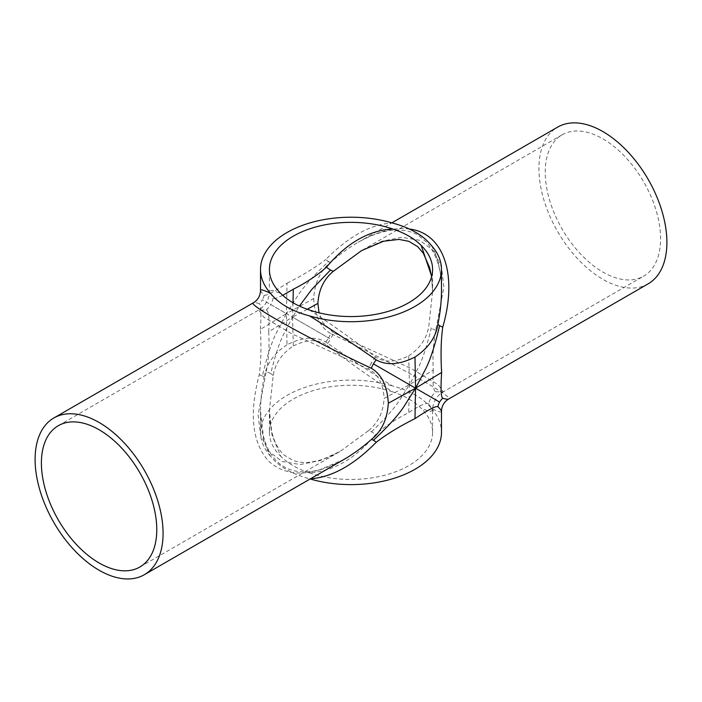 <?xml version="1.0" encoding="UTF-8"?>
<svg xmlns="http://www.w3.org/2000/svg" width="702" height="702" viewBox="0 0 702 702"><rect width="100%" height="100%" fill="white"/><g stroke="black" fill="none" stroke-linecap="round" stroke-linejoin="round"><path stroke-width="0.53" stroke-dasharray="3.51 2.63" d="M441.488 411.39C441.426 412.671 438.074 411.688 431.449 408.441C423.236 398.192 410.231 390.681 392.427 385.916C371.016 372.569 348.789 357.915 325.737 341.935C315.338 336.109 302.422 337.048 287.013 344.743L286.442 313.636L277.079 331.476C271.99 340.997 267.102 355.896 262.399 376.167A14.251 2.983 12.4 0 1 264.11 377.518C261.723 389.391 260.521 400.675 260.512 411.381L260.512 411.398C260.574 429.545 263.926 444.506 270.551 456.282C278.764 466.532 291.769 474.043 309.573 478.808L310.521 478.773M287.013 344.743C273.683 353.65 266.049 364.566 264.11 377.518M409.494 229.045C394.208 227.097 377.106 231.502 358.195 242.269L358.125 242.313C348.859 247.674 339.68 254.352 330.589 262.355C320.349 270.507 314.707 282.581 313.671 298.578L286.442 313.636L328.571 337.96A14.251 7.862 -60 0 0 330.589 333.529C391.584 362.092 455.107 397.35 448.613 399.043M325.737 341.935A14.251 7.862 -60 0 0 328.571 337.96M313.671 298.578C314.707 315.777 320.349 327.43 330.589 333.529M260.512 290.435C260.521 291.225 261.723 292.795 264.11 295.138C266.049 296.068 273.683 292.093 287.013 283.196L286.442 313.636L297.209 296.613C302.913 287.443 313.373 275.754 328.571 261.548A14.251 2.983 -132.4 0 1 325.737 259.556C348.789 236.267 371.016 224.087 392.427 223.017M330.589 262.355A14.251 2.983 -132.4 0 1 328.571 261.548M287.013 283.196C302.43 275.491 315.338 267.62 325.737 259.556M260.512 411.398L263.399 436.179C267.971 453.466 276.755 464.566 289.759 469.498C298.736 472.586 308.722 472.665 319.708 469.752L343.804 459.556C311.846 476.956 286.793 477.492 268.638 461.161C252.097 442.672 248.973 413.855 259.257 374.71C261.03 361.67 261.398 346.551 260.363 329.361L286.442 313.636L262.399 299.754A14.251 13.829 120 0 1 259.257 303.545C256.028 302.65 254.071 302.395 253.387 302.781M264.11 295.138A14.251 13.829 120 0 1 262.399 299.754M260.363 329.361C261.398 313.364 261.03 304.756 259.257 303.545M307.3 309.249L292.515 317.146L299.385 306.063M431.309 397.279L409.485 384.678L408.687 412.609C395.717 419.182 384.67 426.518 375.552 434.635C355.502 458.625 333.45 471.367 309.389 472.876C297.306 468.883 287.785 463.381 280.826 456.379L272.069 435.354L269.419 410.354L273.201 375.544C275.228 363.338 281.932 353.492 293.313 345.998L292.515 317.146L330.51 339.084A21.376 12.118 120 0 1 326.448 344.796C346.498 360.486 368.55 376.167 392.611 391.848C404.694 395.84 414.215 401.333 421.174 408.336L429.94 411.547L432.581 410.354L428.799 403.887A21.376 20.639 120 0 1 431.309 397.279A21.376 20.639 120 0 1 435.775 391.804L443.269 391.848L438.329 384.784L411.214 368.55L333.432 332.713A21.376 12.118 120 0 1 330.51 339.084M333.432 332.713L322.938 322.657L319.024 312.794M293.313 345.998C306.283 339.435 317.33 339.031 326.448 344.796M562.126 134.819A81.581 47.104 60 0 1 643.708 181.923A81.581 47.104 60 0 1 643.708 276.123A81.581 47.104 60 0 1 580.835 254.264A81.581 47.104 60 0 1 545.226 172.165A81.581 47.104 60 0 1 562.126 134.819L361.688 250.535L381.765 241.26L401.772 237.311L419.866 240.321L433.625 250.807L441.54 267.181L443.883 286.995L435.775 330.309C433.318 342.269 432.485 355.502 433.274 370.024L409.485 384.678L384.099 398.411C383.301 383.897 378.124 374.131 368.568 369.112L290.786 333.266L263.662 317.041L258.731 309.977L266.225 310.021C268.682 310.942 269.515 318.208 268.726 331.8L292.515 317.146L284.161 333.187C279.747 341.611 275.254 355.089 270.691 373.622A21.376 4.265 -166.7 0 0 266.225 371.516L258.117 414.829L260.46 434.643L268.375 451.017L282.125 461.504L300.237 464.513L320.235 460.565L340.312 451.289L368.568 430.607A21.376 4.265 -133.3 0 1 371.49 431.818A21.376 4.265 -133.3 0 1 375.552 434.635M273.201 375.544A21.376 4.265 -166.7 0 0 270.691 373.622M268.726 331.8C269.515 346.323 268.682 359.556 266.225 371.516M292.997 302.781L292.515 317.146L270.691 304.545A21.376 20.639 -60 0 0 273.201 297.938L269.419 291.47L272.069 290.277L280.826 293.489M266.225 310.021A21.376 20.639 -60 0 0 270.691 304.545M282.783 295.323L275.105 298.701L273.201 297.938M433.274 370.024C432.485 383.617 433.318 390.882 435.775 391.804M309.389 309.977C333.45 325.658 355.502 341.339 375.552 357.028C384.67 362.794 395.717 362.39 408.687 355.826L409.485 384.678L417.839 368.638C422.253 360.214 426.746 346.727 431.309 328.194A21.376 4.265 13.3 0 1 428.799 326.281L432.581 291.47L431.695 276.412M435.775 330.309A21.376 4.265 13.3 0 1 431.309 328.194M408.687 355.826C420.068 348.332 426.772 338.487 428.799 326.281M371.49 431.818C385.258 418.603 394.682 407.967 399.771 399.929L409.485 384.678L371.49 362.741A21.376 12.118 -60 0 0 368.568 369.112M375.552 357.028A21.376 12.118 -60 0 0 371.49 362.741M368.568 430.607C378.124 422.744 383.301 412.013 384.099 398.411M428.799 403.887C426.772 402.211 420.068 405.124 408.687 412.609M58.292 425.702L258.731 309.977C265.575 305.712 269.129 299.543 269.419 291.47L269.419 269.463M392.611 391.848A81.581 47.104 0 0 0 310.617 391.435A81.581 47.104 0 0 0 269.419 432.362L269.419 410.345C269.34 422.218 271.253 432.792 275.149 442.058C277.571 447.534 280.625 451.912 284.301 455.177L293.287 460.538C298.999 462.407 304.729 462.934 310.451 462.118C320.296 460.793 330.247 457.177 340.321 451.281M431.449 408.441A90.488 52.246 180 0 1 441.488 432.362M310.161 478.983A90.488 52.246 180 0 1 309.573 478.808M270.551 456.282A90.488 52.246 180 0 1 260.512 432.362A90.488 52.246 180 0 1 392.427 385.916M309.389 472.876A81.581 47.104 0 0 0 391.383 473.288A81.581 47.104 0 0 0 432.581 432.362A81.581 47.104 0 0 0 421.174 408.336M269.419 432.362A81.581 47.104 0 0 0 280.826 456.379M259.257 374.71A14.251 2.983 12.4 0 1 262.399 376.167M431.449 245.542C438.074 257.318 441.426 272.279 441.488 290.417C442.014 272.113 437.355 256.3 427.492 242.971L417.971 234.986C401.992 226.474 382.063 228.905 358.195 242.269M648.157 283.836A90.488 52.246 60 0 1 578.43 259.591A90.488 52.246 60 0 1 538.925 168.524A90.488 52.246 60 0 1 557.669 127.106M432.581 432.362L432.581 410.354C432.511 402.132 437.82 394.594 443.269 391.848L643.708 276.123M431.563 276.878L432.581 291.47L432.581 269.463M139.874 567.005L340.312 451.289M358.125 242.313L391.839 222.841M260.512 432.362L260.512 411.381"/><path stroke-width="1.05" d="M441.488 290.154L441.488 290.435C441.479 301.149 440.277 312.434 437.89 324.306C435.951 337.258 428.317 348.174 414.987 357.072L415.558 388.188L373.429 363.855A14.251 7.862 120 0 1 376.263 359.889C353.211 343.91 330.984 329.256 309.573 315.909C291.813 311.17 278.808 303.659 270.551 293.383A90.488 52.246 180 0 1 260.512 269.463A90.488 52.246 180 0 1 392.427 223.017C410.187 227.755 423.192 235.267 431.449 245.542A90.488 52.246 180 0 1 441.488 269.463A90.488 52.246 180 0 1 309.573 315.909M414.987 357.072C399.57 364.777 386.662 365.716 376.263 359.889M442.743 398.28A14.251 13.829 -60 0 0 439.601 402.07L415.558 388.188L414.987 418.629C428.317 409.731 435.951 405.747 437.89 406.686C440.277 409.029 441.479 410.591 441.488 411.381C441.637 406.054 444.015 401.939 448.622 399.043C447.929 399.429 445.972 399.175 442.743 398.28C440.97 397.06 440.602 388.46 441.637 372.464L415.558 388.188L424.921 370.349C430.01 360.819 434.898 345.928 439.601 325.649A14.251 2.983 -167.6 0 0 442.743 327.114C457.985 275.026 443.778 233.117 409.494 229.045M437.89 324.306A14.251 2.983 -167.6 0 0 439.601 325.649M441.637 372.464C440.602 355.265 440.97 340.145 442.743 327.114M439.601 402.07A14.251 13.829 -60 0 0 437.89 406.686M270.551 293.383C263.926 290.137 260.574 289.154 260.512 290.435C260.293 295.884 257.924 300 253.378 302.781C246.893 304.475 310.416 339.733 371.411 368.296C381.651 374.394 387.293 386.047 388.329 403.246L415.558 388.188L404.791 405.212C399.087 414.373 388.627 426.061 373.429 440.277A14.251 2.983 47.6 0 0 371.411 439.461C362.32 447.464 353.141 454.15 343.875 459.512L343.392 459.792M310.521 478.773C331.686 477.351 353.597 465.18 376.263 442.269A14.251 2.983 47.6 0 0 373.429 440.277M376.263 442.269C386.662 434.205 399.578 426.325 414.987 418.629M388.329 403.246C387.293 419.234 381.651 431.309 371.411 439.461M299.385 306.063L311.767 289.443L330.51 270.007A21.376 4.265 46.7 0 0 333.432 271.218L361.688 250.535M307.3 309.249L317.901 303.404C318.699 289.812 323.876 279.08 333.432 271.218M319.024 312.794L317.901 303.404M292.997 302.781L293.313 289.215L282.783 295.323M431.695 276.412L421.174 245.437C414.259 238.461 404.738 232.967 392.611 228.949C368.55 230.449 346.498 243.199 326.448 267.19A21.376 4.265 46.7 0 0 330.51 270.007M326.448 267.19C317.33 275.298 306.283 282.643 293.313 289.215M392.611 228.949A81.581 47.104 180 0 0 310.617 228.536A81.581 47.104 180 0 0 269.419 269.463A81.581 47.104 180 0 0 280.826 293.489C287.741 300.465 297.262 305.967 309.389 309.977A81.581 47.104 180 0 0 391.383 310.389A81.581 47.104 180 0 0 432.581 269.463A81.581 47.104 180 0 0 421.174 245.446M441.488 411.39L441.488 432.362A90.488 52.246 180 0 1 310.161 478.983M41.4 463.048A81.581 47.104 60 0 1 58.292 425.702A81.581 47.104 60 0 1 139.882 472.806A81.581 47.104 60 0 1 139.874 567.005A81.581 47.104 60 0 1 77.009 545.147A81.581 47.104 60 0 1 41.4 463.048M371.411 368.296A14.251 7.862 120 0 1 373.429 363.855M391.839 222.841L557.669 127.106A90.488 52.246 60 0 1 648.157 179.352A90.488 52.246 60 0 1 648.157 283.836L448.613 399.043M35.1 459.406A90.488 52.246 60 0 1 53.843 417.988A90.488 52.246 60 0 1 144.331 470.235A90.488 52.246 60 0 1 144.331 574.719A90.488 52.246 60 0 1 74.596 550.473A90.488 52.246 60 0 1 35.1 459.406M361.679 250.544L383.608 241.225L398.955 239.408L408.696 241.277L417.681 246.63L423.288 253.176L429.65 267.708L431.563 276.878M441.488 269.463L441.488 290.435M260.512 269.463L260.512 290.435M144.331 574.719L343.875 459.512M53.843 417.988L253.387 302.781"/></g></svg>
